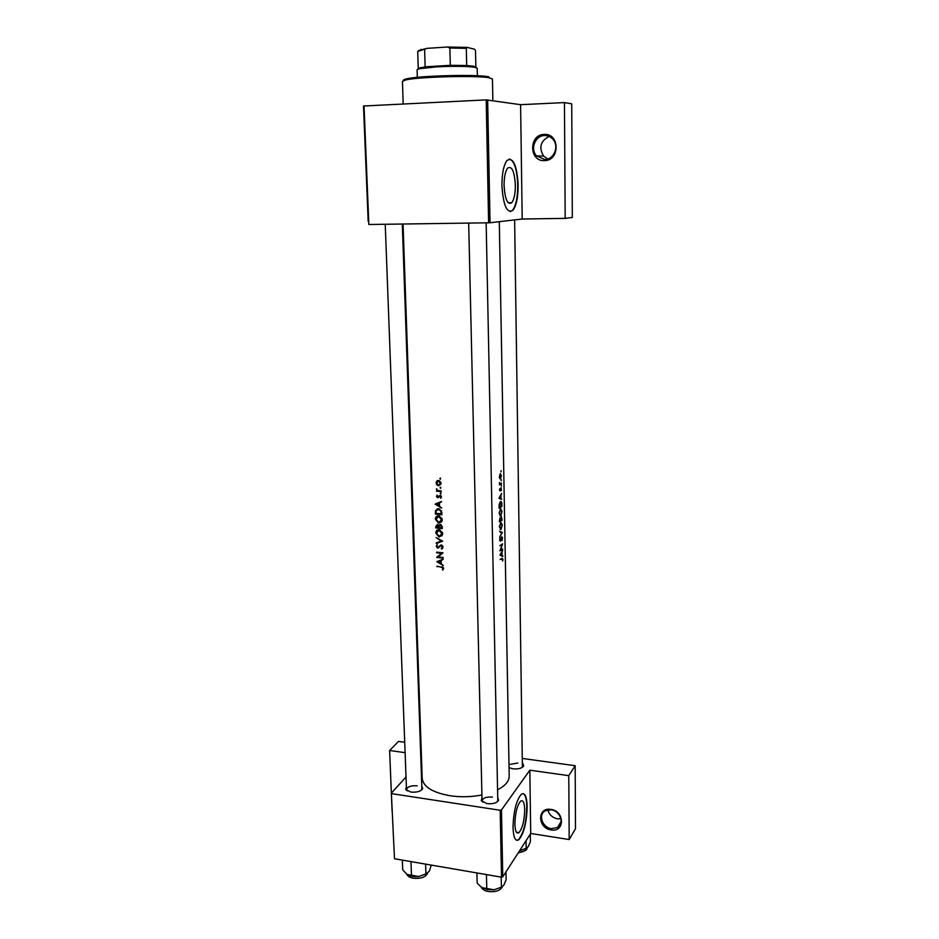 <?xml version="1.0" encoding="UTF-8"?>
<svg xmlns="http://www.w3.org/2000/svg" width="939" height="939" viewBox="0 0 939 939"><rect width="100%" height="100%" fill="white"/><g stroke="black" fill="none" stroke-linecap="round" stroke-linejoin="round"><path stroke-width="1.41" d="M550.911 809.395C564.82 811.014 564.973 832.611 551.123 829.912C537.354 828.257 537.061 806.847 550.911 809.395M551.381 828.621L557.461 827.576C564.797 823.749 560.231 810.78 551.193 809.829L545.489 810.709C537.789 814.301 542.179 827.611 551.381 828.621M560.947 818.726L557.437 818.82C552.39 817.705 549.198 814.723 547.836 809.888M544.221 134.418C559.914 133.197 560.102 160.804 544.479 160.604C528.962 161.743 528.598 134.441 544.221 134.418M544.773 159.524C553.846 159.689 559.398 146.531 553.13 139.5C550.829 136.812 547.965 135.486 544.538 135.545C535.23 135.474 529.936 149.078 536.545 155.897L544.773 159.524M514.877 824.172C515.182 831.285 516.532 834.102 518.95 832.647C522.471 828.292 524.385 820.639 524.701 809.676C524.42 802.516 523.058 799.676 520.605 801.143C517.107 805.451 515.194 813.127 514.877 824.172M513.023 827.505C513.469 837.741 515.417 841.802 518.88 839.701C523.95 833.409 526.72 822.388 527.166 806.624C526.779 796.295 524.807 792.187 521.262 794.3C516.227 800.509 513.48 811.578 513.023 827.505M516.779 840.323L518.516 839.642C523.598 833.351 526.356 822.329 526.802 806.566C526.603 798.843 525.347 794.511 523.023 793.584M504.079 185.64C505.006 199.455 507.553 205.148 511.732 202.707C514.126 199.514 515.335 193.692 515.347 185.206C514.49 171.403 511.931 165.687 507.67 168.058C505.276 171.262 504.09 177.119 504.079 185.64M501.931 185.722C503.281 205.641 506.954 213.822 512.94 210.289C516.391 205.7 518.128 197.307 518.152 185.112C516.943 165.217 513.257 156.977 507.083 160.369C503.656 164.982 501.942 173.433 501.931 185.722M510.206 211.662L512.541 210.289C515.992 205.7 517.729 197.319 517.753 185.124C517.096 169.525 514.326 160.804 509.431 158.949M421.787 786.143L422.703 788.619C420.836 791.401 416.881 792.563 410.824 792.07L405.671 789.406L406.399 786.859M421.282 790.274L421.881 788.83L402.303 224.034L421.881 788.83M497.729 797.692L498.609 800.321C496.801 803.045 492.916 804.148 486.954 803.631L481.214 800.615L481.989 797.95M497.083 802.023L497.776 800.474L486.156 222.836L497.776 800.474M522.894 763.56L523.727 765.872C522.096 768.29 518.469 769.264 512.847 768.806L509.044 767.691M522.401 767.339L514.631 219.902M403.054 224.022L422.198 778.431C423.278 786.823 432.586 792.598 450.121 795.756C460.744 797.293 471.343 797.023 481.918 794.981M442.915 570.067L443.443 567.684L436.987 566.158L441.659 567.332L442.95 568.388L442.915 570.067M436.858 561.698L443.384 565.654L441.224 563.74L441.13 560.642L443.185 559.151L437.093 561.522M436.717 557.402L443.161 558.095L443.138 557.484L438.043 556.968L443.008 552.825L436.565 552.132L436.576 552.754L441.612 553.317L436.717 557.273M441.623 549.01L442.856 547.871L442.809 546.181L441.154 544.925L437.609 547.531L436.87 546.439L437.234 544.597L436.224 546.287L437.574 548.141L441.166 545.536L442.328 546.991L441.271 548.399L441.623 549.01L442.621 548.282M436.295 543.505L442.668 541.169L436.119 537.601L441.26 541.099L436.283 542.848L436.295 543.505L437.586 542.402M439.288 536.991L442.48 534.807L442.609 533.645L442.41 532.472L439.041 529.725C436.987 529.702 435.907 530.805 435.825 533.023L438.889 536.92L440.344 536.239M435.825 527.953L442.292 528.587L442.234 526.709L440.579 524.396L438.666 525.523L437.281 524.584L435.778 526.603L435.825 527.953L436.588 527.425M438.877 523.152L442.069 520.945L442.21 519.772L441.999 518.598L438.63 515.851C436.565 515.84 435.485 516.955 435.403 519.185L438.349 523.058L440.074 522.342M435.403 514.091L441.893 514.689L441.823 512.53L439.229 508.844L435.52 510.499L435.403 514.091L436.201 513.563M435.097 504.184L441.694 508.069L439.511 506.168L439.417 502.999L441.494 501.438L435.485 503.938M440.825 498.257L441.353 496.297L440.309 495.299L437.715 497.118L437.116 495.099L436.482 496.344L437.468 497.693L440.039 495.874L440.825 498.257M440.814 493.949L440.778 492.787L440.814 493.949M436.412 491.179L441.213 491.555L441.189 490.921L437.903 490.569L436.412 488.75L437.081 490.616L436.412 491.179L437.597 490.44M440.649 488.374L440.614 487.2L440.649 488.374M438.63 485.803L440.99 484.043L440.943 482.552L439.088 480.592L436.799 481.038L436.083 482.928L436.917 484.958L438.63 485.803L439.745 484.853M440.379 479.254L440.344 478.08L440.379 479.254M497.564 789.828C505.288 785.802 509.161 781.236 509.196 776.154L499.302 221.674M502.682 561.017L502.905 559.174L502.036 558.282L500.064 559.538L502.025 558.905L502.682 561.017M502.788 555.794L502.001 555.383L501.942 552.332L502.682 550.078L499.982 555.125L502.799 556.451L501.238 555.677M502.529 538.129L501.849 536.685L500.381 540.618L500.123 537.859L499.607 539.972L500.393 541.228L501.86 537.296L502.048 540.582L502.283 538.106M499.642 537.155L502.365 532.425L499.536 531.321L501.86 532.847L499.642 537.155M500.792 515.851L502.036 511.368L500.651 508.668L499.102 513.187L500.792 515.851L499.959 515.793M499.09 508.081L501.884 506.438L501.849 504.313C501.825 502.13 501.403 501.238 500.557 501.626L499.149 504.466L499.09 508.081M501.391 490.487L501.062 487.752L500.17 490.334L499.865 488.538L499.583 489.994L500.229 490.921L501.086 488.362L501.391 490.487M501.356 486.226L501.332 485.076L501.356 486.226M499.525 484.864L501.461 483.116L500.194 483.773L499.513 482.458L499.525 484.864M501.086 471.801L501.062 470.639L500.992 471.789M500.475 478.808L501.356 475.615L500.37 473.573L499.337 476.766L499.971 478.773M501.25 480.745L501.226 479.594L501.156 480.745M501.755 499.278L500.957 498.75L500.898 495.639L501.649 493.433L498.914 498.21L500.581 499.196M499.348 521.791L502.13 520.077L501.379 516.544L500.71 518.293L500.018 517.905L499.348 521.791M501.05 529.479L502.283 524.983L500.898 522.33L499.36 526.861L501.05 529.479L500.182 529.42M499.9 550.888L502.67 549.045L500.569 549.89L502.576 543.869L499.806 545.676L502.083 544.866L499.9 550.888M394.497 858.762L391.363 793.115L394.497 858.762L501.508 877.179L500.194 810.263L501.461 809.958L529.831 770.191L530.711 833.468L569.187 839.56L575.501 828.691L575.173 765.708L522.812 758.512M501.461 809.958L502.764 876.85L530.711 833.468M364.039 105.907L368.839 224.503L363.499 106.013L486.202 99.886L520.593 104.675L564.445 102.597L571.734 103.818L572.321 217.472L565.184 218.376L522.19 219.022L520.593 104.675M405.108 752.667L389.626 750.484L398.5 741.411L404.721 742.268M420.343 744.416L421.036 744.51M391.363 793.115L406.024 776.987M420.907 760.613L421.564 759.897M391.868 793.678L500.194 810.263M569.187 839.56L568.776 775.661L529.831 770.191M568.776 775.661L575.173 765.708M421.388 754.956L420.707 754.85M502.764 876.85L501.508 877.179M392.103 811.519L389.626 750.484M417.127 785.826C411.024 785.438 407.491 786.682 406.493 789.535L407.197 790.92M517.788 763.02L508.985 764.581M492.494 797.105C486.461 796.683 482.986 797.892 482.047 800.732L482.81 802.258M487.646 99.886L490.041 222.754L522.19 219.022M368.839 224.503L488.62 222.801L486.202 99.886M363.733 112.128L368.182 221.346M490.041 222.754L488.62 222.801M564.445 102.597L565.184 218.376M547.742 158.996L543.611 156.109C538.61 147.482 540.465 140.932 549.186 136.448M499.607 476.625L500.393 474.195L501.144 475.756L500.546 478.127L499.337 476.613M500.546 483.679L501.473 483.738M499.595 483.738L500.194 483.773M499.642 490.498L500.487 490.557M499.63 498.668L500.957 498.75M499.536 497.952L500.628 496.132L500.675 498.586L499.102 497.928M499.302 498.492L500.675 498.586M501.05 506.379L501.884 506.438M501.637 505.992L499.419 507.306L500.569 502.236L501.52 503.292L501.637 505.992M499.959 502.201L500.569 502.236M499.442 512.987L500.663 509.29L501.802 511.567L500.863 515.182L499.102 512.964M500.076 509.255L500.663 509.29M501.344 520.018L502.13 520.077M499.736 518.222L500.71 518.293M499.677 521.004L500.088 518.469L500.651 520.452L499.337 520.981M500.933 520.276L501.391 517.154L501.884 519.643L500.64 520.265M499.701 526.662L500.91 522.953L502.048 525.194L501.097 528.821L499.36 526.626M500.722 532.39L502.365 532.519M500.428 532.284L502.365 532.425M501.954 548.986L502.67 549.045M501.285 544.796L502.083 544.866M500.252 555.242L502.001 555.383M500.604 554.738L501.684 552.836L501.719 555.242L500.194 554.703M499.982 555.102L501.719 555.242M437.68 566.252L437.011 566.769M443.619 568.705L442.398 569.656M443.607 568.248L442.868 568.823M443.537 567.931L442.95 568.388M441.506 501.79L439.417 502.999M436.33 504.278L438.759 503.281L438.83 505.769L436.33 504.278L438.759 503.281M439.487 505.346L438.83 505.769M437.234 495.874L436.482 496.344M439.452 496.156L438.137 496.989M439.757 495.909L440.133 495.264M441.436 497.13L440.368 497.811M440.684 495.463L440.039 495.874M440.555 495.393L439.698 495.945M438.994 496.966L437.762 497.752M441.001 492.846L440.238 493.327M440.591 478.151L439.804 478.632M436.682 482.564L436.083 482.928M437.562 481.296L437.95 480.486M437.586 480.568L436.799 481.038M436.658 482.986L438.49 481.108L440.45 483.268L438.619 485.17L436.658 482.986M439.241 480.651L438.49 481.108M440.849 487.271L440.074 487.752M441.858 513.586L436.025 513.539L436.13 510.933L438.525 509.337L440.931 511.215L441.189 514.02M436.799 509.807L435.52 510.499M436.835 509.642L437.281 508.797M439.264 508.856L438.525 509.337M438.443 508.715L437.774 509.361M441.53 510.816L440.931 511.215M436.06 518.739L435.403 519.185M436.846 517.06L437.457 515.945M441.494 522.049L440.368 522.166M436.036 519.232L438.654 516.473L441.518 519.748L438.853 522.53L436.036 519.232M439.37 515.992L438.654 516.473M438.607 515.851L437.914 516.509M442.175 519.314L441.518 519.748M438.49 527.636L436.447 527.413L437.316 525.206L438.49 527.636L439.112 527.202M437.093 525.206L437.198 524.584M440.18 524.338L438.666 525.523M437.926 524.784L437.316 525.206M439.135 526.767L438.478 527.213M439.159 527.695L439.182 525.993L440.473 524.995L441.588 527.906L439.159 527.695M440.954 524.525L440.309 524.971M442.234 526.568L441.565 527.025M442.257 527.448L441.588 527.906M436.482 532.566L435.825 533.023M437.245 530.946L437.82 529.831M441.952 535.84L440.849 535.969M436.459 533.07L439.065 530.347L441.929 533.622L439.276 536.369L436.459 533.07M439.757 529.866L439.065 530.347M438.959 529.713L438.29 530.382M442.574 533.164L441.929 533.622M442.163 540.911L437.597 542.578M442.938 546.533L442.328 546.991M441.776 545.101L441.166 545.536M441.53 544.996L440.532 545.723M439.311 547.179L437.738 548.165M437.151 545.618L436.224 546.287M439.452 546.498L438.501 547.191M439.898 546.169L440.532 545.301L439.112 546.334M438.63 556.487L438.008 556.44M438.008 556.311L442.398 552.766M442.351 552.766L441.612 553.317M437.292 552.226L436.576 552.754M443.196 559.292L441.13 560.642M438.067 561.815L440.473 560.9L440.544 563.341L438.067 561.815L440.473 560.9M441.201 562.848L440.544 563.341M403.653 80.484C402.995 79.944 404.075 79.369 406.892 78.77C419.404 75.742 475.216 74.275 487.869 76.646L488.89 76.834M492.858 100.649L492.459 78.97L488.902 77.726C475.956 75.32 418.724 76.822 405.918 79.897L402.432 81.329L403.195 103.983M481.977 887.648L487.47 889.597L494.114 889.785L481.977 887.648L478.197 884.233L477.153 882.942L476.906 872.941L477.153 882.942L478.197 884.233L481.977 887.648L487.47 889.597L494.114 889.785L481.977 887.648M486.449 874.725L486.766 888.81L486.449 874.725M501.391 887.179L494.114 889.785L501.391 887.179L501.191 877.12L501.391 887.179L503.797 885.231L501.391 887.179M506.121 879.737L503.797 885.231L506.121 879.737L505.98 871.861L506.121 879.737M431.283 865.089L429.369 871.146L425.93 873.974L418.782 876.521L411.493 875.547L407.162 874.479L402.725 869.913L402.338 860.112L402.725 869.913L407.162 874.479C410.167 876.275 414.04 876.956 418.782 876.521L427.597 873.293L418.782 876.521L407.162 874.479C410.167 876.275 414.04 876.956 418.782 876.521L425.93 873.974L425.59 864.115L425.93 873.974L429.369 871.146L431.283 865.089M410.977 861.744L411.493 875.547L410.977 861.744M406.963 874.35L406.963 874.35C407.667 876.24 409.756 877.542 413.23 878.223C420.742 878.904 425.508 877.272 427.55 873.329C425.508 877.272 420.742 878.904 413.23 878.223C409.756 877.542 407.667 876.24 406.939 874.338M526.051 840.698L526.169 848.269L519.619 850.687L527.155 847.917M530.3 834.102L530.406 841.614L528.328 846.626L526.169 848.269M477.364 75.766L477.212 68.207L474.747 67.268C466.225 66.153 453.349 66.035 436.095 66.904L419.51 68.711L417.092 69.779L417.327 77.338M418.653 50.542L426.999 48.359L417.714 51.457L418.242 68.406L425.144 66.822L450.297 65.319L466.695 65.53L473.726 66.188L475.873 67.444L474.688 67.197M450.297 65.319L449.863 48.018L447.398 47.02L467.176 47.396L474.618 49.227L475.51 50.577L475.862 66.798M426.999 48.359L447.398 47.02M425.144 66.822L424.628 49.661M467.176 47.396L466.296 48.335L449.863 48.018M466.695 65.53L466.296 48.335M501.238 558.834L502.025 558.905M441.917 566.757L441.236 567.285M440.074 495.369L438.607 496.297M436.001 512.26L435.356 512.682M441.835 512.764L441.166 513.222M436.435 526.157L435.778 526.603M481.284 887.191C482.118 889.303 484.43 890.735 488.245 891.498C495.592 892.226 500.276 890.677 502.295 886.839C500.276 890.677 495.592 892.226 488.245 891.498C484.43 890.735 482.118 889.303 481.284 887.191M518.375 852.624C523.211 852.084 526.04 850.593 526.861 848.152C527.648 849.713 524.76 851.297 518.187 852.905M525.03 850.57L518.222 852.847M561.158 821.508L557.461 827.576M516.45 832.247L518.95 832.647M508.187 202.777L511.732 202.707M421.775 789.464L422.703 788.619M497.658 801.155L498.609 800.321M522.823 766.67L523.727 765.872M482.2 801.413L481.214 800.615M406.646 790.169L405.671 789.406M543.611 156.109L536.545 155.897M500.569 478.737L499.877 478.69M500.898 515.781L499.853 515.711M501.133 529.42L500.1 529.35M441.659 567.332L442.304 566.839M437.468 497.693L438.912 496.79M438.032 485.686L438.877 485.17M438.947 481.191L439.569 480.815M439.088 509.443L439.734 509.02M438.349 523.058L439.1 522.542M439.135 516.556L439.769 516.133M440.473 524.995L441.072 524.584M438.889 536.92L439.652 536.38M439.44 530.406L440.074 529.972M437.574 548.141L438.936 547.144M406.892 78.77L405.918 79.897M487.869 76.646L488.902 77.726M468.678 223.083L482.047 800.732L468.678 223.083M406.493 789.535L385.236 224.268L406.493 789.535M420.461 67.585L419.51 68.711M473.726 66.188L474.747 67.268M421.059 49.356L420.097 50.483"/></g></svg>
